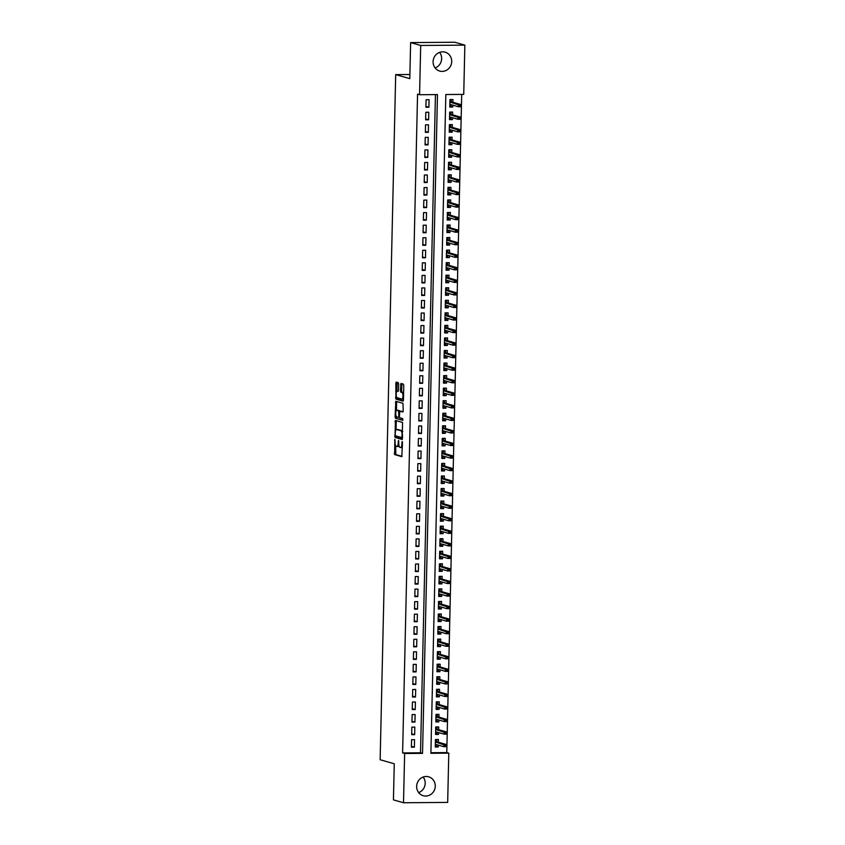 <?xml version="1.0" encoding="UTF-8"?>
<svg xmlns="http://www.w3.org/2000/svg" width="845" height="845" viewBox="0 0 845 845"><rect width="100%" height="100%" fill="white"/><g stroke="black" fill="none" stroke-linecap="round" stroke-linejoin="round"><path stroke-width="1.27" d="M394.868 439.379L394.636 454.589L401.797 456.638L402.484 442.431L402.199 441.481L401.893 443.963A3.961 1.267 -90.4 0 1 400.657 447.565A3.961 1.267 -90.4 0 1 400.53 447.544L399.938 447.375A3.961 1.267 -90.4 0 1 398.766 443.065L398.544 440.435L398.206 442.907A3.961 1.267 -90.4 0 1 396.97 446.509A3.961 1.267 -90.4 0 1 396.854 446.487L396.263 446.318A3.961 1.267 -90.4 0 1 395.08 442.019L394.868 439.379M439.601 52.379A9.834 9.274 -74 0 1 441.639 58.664A9.834 9.274 -74 0 1 435.133 67.97M451.716 61.548A9.834 9.274 -74 0 1 439.696 71.064A9.834 9.274 -74 0 1 433.094 61.685A9.834 9.274 -74 0 1 445.114 52.168A9.834 9.274 -74 0 1 451.716 61.548M423.155 777.03A9.834 9.274 -74 0 1 425.193 783.315A9.834 9.274 -74 0 1 418.687 792.621M435.27 786.199A9.834 9.274 -74 0 1 423.25 795.715A9.834 9.274 -74 0 1 416.648 786.336A9.834 9.274 -74 0 1 428.668 776.819A9.834 9.274 -74 0 1 435.27 786.199M398.65 384.031L398.28 382.679L396.252 382.109L395.861 383.229L395.904 399.104L403.054 401.153L403.445 400.034L403.773 385.5L403.403 384.148L400.952 383.45L400.424 390.802L400.794 392.143L401.998 392.481A3.306 1.056 -90.4 0 1 402.98 395.925A3.306 1.056 -90.4 0 1 401.945 399.093A3.306 1.056 -90.4 0 1 401.84 399.072L397.15 397.731A3.306 1.056 -90.4 0 1 396.168 394.288A3.306 1.056 -90.4 0 1 397.203 391.129A3.306 1.056 -90.4 0 1 397.308 391.14L398.122 391.372L398.513 390.242L398.65 384.031M403.509 802.75L393.432 799.866L394.256 763.785L380.144 759.739L395.692 74.613L409.804 78.659L410.617 42.588L420.694 45.472L464.856 45.134L463.736 94.386L445.833 94.524L430.887 753.296L448.79 753.159L447.67 802.412L403.509 802.75L404.628 753.497L422.532 753.36L437.478 94.587L419.574 94.725L420.694 45.472M419.574 94.725L417.557 94.144L402.611 752.916L404.628 753.497M395.418 420.419L395.027 437.414L402.188 439.463L402.537 422.458L395.418 420.419M396.305 416.458L395.101 416.912L395.809 401.259L402.97 403.308L403.202 410.871L402.811 411.99L399.854 411.156L399.368 416.405L399.738 417.747L402.748 418.613L402.727 420.335M402.706 420.335L395.46 418.264L395.101 416.912M452.814 105.171L452.772 107.051L449.804 106.206M452.878 102.277L452.941 99.52L449.962 99.552L449.793 107.072L452.772 107.051M452.529 117.719L452.487 119.599L449.519 118.754M452.593 114.825L452.656 112.068L449.677 112.1L449.508 119.62L452.487 119.599M452.244 130.267L452.202 132.147L449.234 131.302M452.307 127.373L452.371 124.616L449.392 124.648L449.223 132.169L452.202 132.147M451.959 142.816L451.917 144.696L448.959 143.851M452.022 139.921L452.086 137.165L449.107 137.196L448.938 144.717L451.917 144.696M451.674 155.364L451.631 157.244L448.674 156.399M451.737 152.47L451.8 149.713L448.822 149.734L448.653 157.265L451.631 157.244M451.388 167.912L451.346 169.792L448.389 168.947M451.452 165.018L451.515 162.261L448.537 162.282L448.368 169.813L451.346 169.792M451.103 180.46L451.061 182.34L448.103 181.495M451.177 177.566L451.23 174.809L448.251 174.831L448.082 182.362L451.061 182.34M450.818 193.009L450.776 194.889L447.818 194.044M450.892 190.114L450.945 187.358L447.966 187.379L447.797 194.91L450.776 194.889M450.533 205.557L450.491 207.437L447.533 206.592M450.607 202.663L450.67 199.906L447.681 199.927L447.512 207.458L450.491 207.437M450.248 218.105L450.205 219.985L447.248 219.14M450.322 215.211L450.385 212.454L447.396 212.475L447.227 220.006L450.205 219.985M449.962 230.653L449.92 232.533L446.963 231.688M450.036 227.759L450.1 225.002L447.111 225.023L446.942 232.555L449.92 232.533M449.688 243.202L449.635 245.082L446.678 244.237M449.751 240.307L449.815 237.551L446.825 237.572L446.656 245.103L449.635 245.082M449.403 255.75L449.36 257.63L446.392 256.785M449.466 252.856L449.529 250.099L446.54 250.12L446.371 257.651L449.36 257.63M449.117 268.298L449.075 270.178L446.107 269.333M449.181 265.404L449.244 262.647L446.255 262.668L446.086 270.199L449.075 270.178M448.832 280.836L448.79 282.726L445.822 281.881M448.896 277.952L448.959 275.195L445.97 275.216L445.801 282.748L448.79 282.726M448.547 293.384L448.505 295.275L445.537 294.43M448.611 290.5L448.674 287.744L445.685 287.765L445.516 295.296L448.505 295.275M448.262 305.932L448.22 307.823L445.252 306.967M448.325 303.049L448.389 300.292L445.399 300.313L445.23 307.844L448.22 307.823M447.977 318.48L447.934 320.371L444.966 319.516M448.04 315.597L448.103 312.84L445.114 312.861L444.945 320.392L447.934 320.371M447.692 331.029L447.649 332.919L444.681 332.064M447.755 328.145L447.818 325.388L444.829 325.409L444.66 332.941L447.649 332.919M447.406 343.577L447.364 345.468L444.396 344.612M447.47 340.693L447.533 337.937L444.544 337.958L444.375 345.489L447.364 345.468M447.121 356.125L447.079 358.016L444.111 357.16M447.185 353.242L447.248 350.485L444.269 350.506L444.09 358.037L447.079 358.016M446.836 368.673L446.794 370.564L443.826 369.709M446.899 365.79L446.963 363.033L443.984 363.054L443.805 370.585L446.794 370.564M446.551 381.222L446.509 383.112L443.54 382.257M446.614 378.338L446.678 375.581L443.699 375.603L443.519 383.134L446.509 383.112M446.266 393.77L446.223 395.661L443.255 394.805M446.329 390.886L446.392 388.13L443.414 388.151L443.234 395.682L446.223 395.661M445.98 406.318L445.938 408.209L442.97 407.353M446.044 403.435L446.107 400.678L443.129 400.699L442.949 408.23L445.938 408.209M445.695 418.866L445.653 420.757L442.685 419.902M445.759 415.983L445.822 413.226L442.843 413.247L442.674 420.778L445.653 420.757M445.41 431.415L445.368 433.305L442.4 432.45M445.473 428.531L445.537 425.774L442.558 425.795L442.389 433.327L445.368 433.305M445.125 443.963L445.083 445.854L442.115 444.998M445.188 441.079L445.252 438.323L442.273 438.344L442.104 445.875L445.083 445.854M444.84 456.511L444.797 458.402L441.84 457.546M444.903 453.628L444.966 450.871L441.988 450.892L441.819 458.423L444.797 458.402M444.554 469.059L444.512 470.95L441.555 470.095M444.618 466.176L444.681 463.419L441.703 463.44L441.534 470.971L444.512 470.95M444.269 481.608L444.227 483.498L441.27 482.643M444.333 478.724L444.396 475.967L441.417 475.988L441.248 483.52L444.227 483.498M443.984 494.156L443.942 496.047L440.984 495.191M444.058 491.272L444.111 488.516L441.132 488.537L440.963 496.068L443.942 496.047M443.699 506.704L443.657 508.595L440.699 507.739M443.773 503.821L443.836 501.064L440.847 501.085L440.678 508.616L443.657 508.595M443.414 519.252L443.371 521.143L440.414 520.288M443.488 516.369L443.551 513.612L440.562 513.633L440.393 521.164L443.371 521.143M443.129 531.801L443.086 533.691L440.129 532.836M443.202 528.917L443.266 526.16L440.277 526.182L440.108 533.713L443.086 533.691M442.843 544.349L442.801 546.24L439.844 545.384M442.917 541.465L442.981 538.709L439.991 538.73L439.822 546.261L442.801 546.24M442.569 556.897L442.516 558.788L439.558 557.932M442.632 554.014L442.695 551.257L439.706 551.278L439.537 558.809L442.516 558.788M442.284 569.445L442.241 571.336L439.273 570.481M442.347 566.562L442.41 563.805L439.421 563.826L439.252 571.357L442.241 571.336M441.998 581.994L441.956 583.884L438.988 583.029M442.062 579.11L442.125 576.353L439.136 576.374L438.967 583.906L441.956 583.884M441.713 594.542L441.671 596.433L438.703 595.577M441.777 591.658L441.84 588.902L438.851 588.923L438.682 596.454L441.671 596.433M441.428 607.09L441.386 608.981L438.418 608.125M441.491 604.207L441.555 601.45L438.566 601.471L438.397 609.002L441.386 608.981M441.143 619.638L441.101 621.519L438.132 620.674M441.206 616.755L441.27 613.998L438.28 614.019L438.111 621.55L441.101 621.519M440.858 632.187L440.815 634.067L437.847 633.222M440.921 629.303L440.984 626.546L437.995 626.567L437.826 634.099L440.815 634.067M440.572 644.735L440.53 646.615L437.562 645.77M440.636 641.851L440.699 639.095L437.71 639.116L437.541 646.647L440.53 646.615M440.287 657.283L440.245 659.163L437.277 658.318M440.351 654.4L440.414 651.643L437.425 651.664L437.256 659.195L440.245 659.163M440.002 669.831L439.96 671.712L436.992 670.867M440.065 666.948L440.129 664.191L437.15 664.212L436.971 671.743L439.96 671.712M439.717 682.38L439.675 684.26L436.707 683.415M439.78 679.496L439.844 676.739L436.865 676.76L436.685 684.292L439.675 684.26M439.432 694.928L439.389 696.808L436.421 695.963M439.495 692.044L439.558 689.288L436.58 689.309L436.4 696.84L439.389 696.808M439.146 707.476L439.104 709.356L436.136 708.511M439.21 704.593L439.273 701.836L436.295 701.857L436.115 709.388L439.104 709.356M438.861 720.024L438.819 721.905L435.851 721.06M438.925 717.141L438.988 714.384L436.009 714.405L435.84 721.926L438.819 721.905M438.576 732.573L438.534 734.453L435.566 733.608M438.639 729.689L438.703 726.932L435.724 726.953L435.555 734.474L438.534 734.453M411.568 739.681L411.399 747.212L414.377 747.191L414.546 739.66L411.568 739.681M411.853 727.133L411.684 734.664L414.663 734.643L414.832 727.112L411.853 727.133M412.138 714.585L411.959 722.116L414.948 722.095L415.117 714.564L412.138 714.585M412.423 702.037L412.244 709.568L415.233 709.546L415.402 702.015L412.423 702.037M412.709 689.488L412.529 697.019L415.518 696.998L415.687 689.467L412.709 689.488M412.994 676.94L412.814 684.471L415.803 684.45L415.972 676.919L412.994 676.94M413.268 664.392L413.099 671.923L416.089 671.902L416.258 664.371L413.268 664.392M413.554 651.844L413.385 659.375L416.374 659.353L416.543 651.822L413.554 651.844M413.839 639.295L413.67 646.826L416.659 646.805L416.828 639.274L413.839 639.295M414.124 626.747L413.955 634.278L416.944 634.257L417.113 626.726L414.124 626.747M414.409 614.199L414.24 621.73L417.229 621.709L417.398 614.178L414.409 614.199M414.694 601.651L414.525 609.182L417.514 609.16L417.683 601.629L414.694 601.651M414.979 589.102L414.81 596.633L417.8 596.612L417.969 589.081L414.979 589.102M415.265 576.554L415.096 584.085L418.085 584.064L418.254 576.533L415.265 576.554M415.55 564.006L415.381 571.537L418.359 571.516L418.539 563.985L415.55 564.006M415.835 551.458L415.666 558.989L418.645 558.967L418.824 551.436L415.835 551.458M416.12 538.909L415.951 546.44L418.93 546.419L419.109 538.888L416.12 538.909M416.405 526.361L416.236 533.892L419.215 533.871L419.395 526.34L416.405 526.361M416.691 513.813L416.522 521.344L419.5 521.323L419.669 513.792L416.691 513.813M416.976 501.265L416.807 508.796L419.785 508.774L419.954 501.243L416.976 501.265M417.261 488.716L417.092 496.247L420.071 496.226L420.24 488.695L417.261 488.716M417.546 476.168L417.377 483.699L420.356 483.678L420.525 476.147L417.546 476.168M417.831 463.62L417.662 471.151L420.641 471.13L420.81 463.599L417.831 463.62M418.117 451.072L417.948 458.603L420.926 458.582L421.095 451.05L418.117 451.072M418.402 438.523L418.233 446.054L421.211 446.033L421.38 438.502L418.402 438.523M418.687 425.975L418.518 433.506L421.497 433.485L421.666 425.954L418.687 425.975M418.972 413.427L418.793 420.958L421.782 420.937L421.951 413.406L418.972 413.427M419.257 400.879L419.078 408.41L422.067 408.388L422.236 400.857L419.257 400.879M419.542 388.33L419.363 395.861L422.352 395.84L422.521 388.309L419.542 388.33M419.828 375.782L419.648 383.313L422.637 383.292L422.806 375.761L419.828 375.782M420.102 363.234L419.933 370.765L422.922 370.744L423.091 363.213L420.102 363.234M420.387 350.686L420.218 358.217L423.208 358.195L423.377 350.664L420.387 350.686M420.673 338.137L420.504 345.668L423.493 345.647L423.662 338.116L420.673 338.137M420.958 325.589L420.789 333.12L423.778 333.099L423.947 325.568L420.958 325.589M421.243 313.041L421.074 320.572L424.063 320.551L424.232 313.02L421.243 313.041M421.528 300.493L421.359 308.024L424.348 308.002L424.517 300.471L421.528 300.493M421.813 287.944L421.644 295.475L424.634 295.454L424.803 287.923L421.813 287.944M422.099 275.407L421.93 282.927L424.919 282.906L425.088 275.375L422.099 275.407M422.384 262.858L422.215 270.379L425.193 270.358L425.373 262.827L422.384 262.858M422.669 250.31L422.5 257.831L425.479 257.81L425.658 250.278L422.669 250.31M422.954 237.762L422.785 245.282L425.764 245.261L425.943 237.73L422.954 237.762M423.239 225.214L423.07 232.734L426.049 232.713L426.229 225.182L423.239 225.214M423.525 212.665L423.356 220.186L426.334 220.165L426.514 212.634L423.525 212.665M423.81 200.117L423.641 207.638L426.619 207.616L426.788 200.085L423.81 200.117M424.095 187.569L423.926 195.089L426.905 195.068L427.074 187.537L424.095 187.569M424.38 175.021L424.211 182.541L427.19 182.52L427.359 174.989L424.38 175.021M424.665 162.472L424.496 169.993L427.475 169.972L427.644 162.451L424.665 162.472M424.95 149.924L424.781 157.445L427.76 157.423L427.929 149.903L424.95 149.924M425.236 137.376L425.067 144.896L428.045 144.875L428.214 137.355L425.236 137.376M425.521 124.828L425.352 132.359L428.33 132.327L428.499 124.806L425.521 124.828M425.806 112.279L425.637 119.81L428.616 119.779L428.785 112.258L425.806 112.279M402.611 752.916L420.514 752.789L435.45 94.608M428.901 107.23L429.07 99.71L426.091 99.731L425.912 107.262L428.901 107.23L425.933 106.385M430.897 752.705L446.773 752.589L461.708 94.408M438.354 742.237L438.418 739.481L435.439 739.502L435.27 747.022L438.249 747.001L438.291 745.121M409.888 74.508L395.692 74.613M410.617 42.588L454.779 42.25L464.856 45.134M446.773 752.589L448.79 753.159M420.514 752.789L422.532 753.36M438.249 747.001L435.281 746.156M414.377 747.191L411.409 746.336M414.663 734.643L411.695 733.787M414.948 722.095L411.98 721.239M415.233 709.546L412.265 708.691M415.518 696.998L412.55 696.143M415.803 684.45L412.835 683.594M416.089 671.902L413.12 671.046M416.374 659.353L413.406 658.498M416.659 646.805L413.691 645.95M416.944 634.257L413.976 633.401M417.229 621.709L414.261 620.853M417.514 609.16L414.546 608.305M417.8 596.612L414.832 595.757M418.085 584.064L415.117 583.208M418.359 571.516L415.402 570.66M418.645 558.967L415.687 558.112M418.93 546.419L415.972 545.564M419.215 533.871L416.258 533.015M419.5 521.323L416.543 520.467M419.785 508.774L416.828 507.919M420.071 496.226L417.113 495.371M420.356 483.678L417.398 482.822M420.641 471.13L417.683 470.274M420.926 458.582L417.958 457.726M421.211 446.033L418.243 445.178M421.497 433.485L418.528 432.64M421.782 420.937L418.814 420.092M422.067 408.388L419.099 407.543M422.352 395.84L419.384 394.995M422.637 383.292L419.669 382.447M422.922 370.744L419.954 369.899M423.208 358.195L420.24 357.35M423.493 345.647L420.525 344.802M423.778 333.099L420.81 332.254M424.063 320.551L421.095 319.706M424.348 308.002L421.38 307.157M424.634 295.454L421.666 294.609M424.919 282.906L421.951 282.061M425.193 270.358L422.236 269.513M425.479 257.81L422.521 256.964M425.764 245.261L422.806 244.416M426.049 232.713L423.091 231.868M426.334 220.165L423.377 219.32M426.619 207.616L423.662 206.771M426.905 195.068L423.947 194.223M427.19 182.52L424.232 181.675M427.475 169.972L424.517 169.127M427.76 157.423L424.792 156.578M428.045 144.875L425.077 144.03M428.33 132.327L425.362 131.482M428.616 119.779L425.648 118.934M398.048 446.477A3.961 1.267 -90.4 0 0 398.164 446.498A3.961 1.267 -90.4 0 0 398.977 445.568M401.724 447.533A3.961 1.267 -90.4 0 0 401.85 447.554A3.961 1.267 -90.4 0 0 402.378 447.185M395.64 445.611L395.83 454.589L402.051 456.363M395.861 435.914L396.22 437.404L402.431 439.178M396.326 420.673L395.999 429.851M395.249 434.869L395.502 435.809L401.755 437.604L402.093 435.038A3.961 1.267 -90.4 0 0 400.921 430.728L396.643 429.503A3.961 1.267 -90.4 0 0 396.527 429.492A3.961 1.267 -90.4 0 0 395.291 433.084L395.249 434.869M402.738 431.436A3.961 1.267 -90.4 0 0 402.114 430.718L400.921 430.728M397.594 429.503A3.961 1.267 -90.4 0 1 397.72 429.482A3.961 1.267 -90.4 0 1 397.837 429.492L402.114 430.718M396.432 410.48L396.622 402.368L395.428 402.378M396.759 401.523L396.622 402.368M403.054 411.716L401.005 411.145M402.938 420.049L395.46 418.264M396.886 410.3A3.306 1.056 -90.4 0 0 396.791 410.29A3.306 1.056 -90.4 0 0 395.756 413.448A3.306 1.056 -90.4 0 0 396.738 416.891L398.428 417.367L398.819 416.247L398.544 410.776L396.886 410.3L398.079 410.29A3.306 1.056 -90.4 0 0 397.984 410.279A3.306 1.056 -90.4 0 0 397.879 410.29M399.991 411.156L398.544 410.776M398.079 410.29L399.738 410.765M396.294 416.902L396.654 418.254M397.308 391.14L398.354 391.129A3.306 1.056 -90.4 0 0 398.301 391.129M402.04 399.072L403.033 399.062A3.306 1.056 -90.4 0 0 403.139 399.083A3.306 1.056 -90.4 0 0 403.466 398.903M403.604 392.883A3.306 1.056 -90.4 0 0 403.192 392.481L401.998 392.481M401.903 383.714L401.618 390.791L401.988 392.133L403.192 392.481M396.738 397.33L397.097 399.093L403.308 400.879M397.192 382.373L396.875 391.298M435.291 745.913L436.611 745.903L436.643 744.646M435.428 739.639L436.749 739.628L436.707 741.762M435.397 741.213L436.717 741.202L435.386 741.688M445.97 746.325L446.002 745.068L444.808 745.079L444.776 746.336L445.917 746.674L443.762 746.684L443.815 744.434L445.97 744.413L436.432 741.678M444.808 745.079L435.376 742.016M444.776 746.336L443.762 746.684L435.333 744.265M445.97 744.413L446.002 745.068M435.576 733.365L436.897 733.354L436.928 732.097M435.714 727.091L437.034 727.08L436.992 729.214M435.682 728.665L437.002 728.654L435.671 729.14M446.255 733.777L446.287 732.52L445.093 732.53L445.061 733.787L446.202 734.125L444.047 734.136L444.1 731.886L446.255 731.865L436.717 729.129M445.093 732.53L435.661 729.467M445.061 733.787L444.047 734.136L435.608 731.717M446.255 731.865L446.287 732.52M435.862 720.817L437.182 720.806L437.214 719.549M435.999 714.543L437.319 714.532L437.277 716.666M435.967 716.116L437.287 716.106L435.957 716.592M446.54 721.229L446.572 719.972L445.378 719.982L445.347 721.239L446.487 721.577L444.333 721.588L444.385 719.338L446.53 719.317L437.002 716.581M445.378 719.982L435.946 716.919M445.347 721.239L444.333 721.588L435.893 719.169M446.53 719.317L446.572 719.972M436.147 708.268L437.467 708.258L437.499 707.001M436.284 701.994L437.604 701.984L437.562 704.117M436.252 703.568L437.573 703.558L436.242 704.043M446.825 708.68L446.857 707.423L445.664 707.434L445.632 708.691L446.773 709.029L444.618 709.039L444.671 706.79L446.815 706.769L437.287 704.033M445.664 707.434L436.231 704.371M445.632 708.691L444.618 709.039L436.178 706.621M446.815 706.769L446.857 707.423M436.432 695.72L437.752 695.71L437.784 694.453M436.569 689.446L437.89 689.435L437.847 691.569M436.538 691.02L437.858 691.009L436.527 691.495M447.111 696.132L447.142 694.875L445.949 694.886L445.917 696.143L447.058 696.481L444.903 696.491L444.956 694.241L447.1 694.22L437.573 691.485M445.949 694.886L436.516 691.823M445.917 696.143L444.903 696.491L436.464 694.072M447.1 694.22L447.142 694.875M436.717 683.172L438.037 683.161L438.059 681.904M436.854 676.898L438.175 676.887L438.132 679.021M436.823 678.472L438.143 678.461L436.812 678.947M447.396 683.584L447.428 682.327L446.234 682.337L446.202 683.594L447.332 683.932L445.188 683.943L445.241 681.693L447.385 681.672L437.858 678.936M446.234 682.337L436.802 679.274M446.202 683.594L445.188 683.943L436.749 681.535M447.385 681.672L447.428 682.327M437.002 670.624L438.323 670.613L438.344 669.356M437.14 664.35L438.46 664.339L438.418 666.473M437.108 665.923L438.428 665.913L437.097 666.399M447.681 671.036L447.713 669.779L446.519 669.789L446.487 671.046L447.618 671.384L445.473 671.395L445.526 669.145L447.67 669.124L438.143 666.388M446.519 669.789L437.087 666.726M446.487 671.046L445.473 671.395L437.034 668.986M447.67 669.124L447.713 669.779M437.287 658.075L438.608 658.065L438.629 656.808M437.425 651.801L438.745 651.791L438.703 653.924M437.393 653.375L438.713 653.365L437.383 653.85M447.966 658.487L447.998 657.23L446.804 657.241L446.773 658.498L447.903 658.836L445.759 658.846L445.811 656.597L447.956 656.576L438.428 653.84M446.804 657.241L437.372 654.178M446.773 658.498L445.759 658.846L437.319 656.438M447.956 656.576L447.998 657.23M437.573 645.527L438.893 645.517L438.914 644.26M437.71 639.253L439.03 639.242L438.988 641.376M437.678 640.827L438.999 640.816L437.668 641.302M448.251 645.939L448.283 644.682L447.089 644.693L447.058 645.95L448.188 646.288L446.044 646.298L446.097 644.048L448.241 644.027L438.713 641.292M447.089 644.693L437.657 641.63M447.058 645.95L446.044 646.298L437.604 643.89M448.241 644.027L448.283 644.682M437.858 632.979L439.178 632.968L439.199 631.711M437.995 626.705L439.315 626.694L439.273 628.828M437.963 628.279L439.284 628.268L437.953 628.754M448.537 633.391L448.568 632.134L447.375 632.144L447.343 633.401L448.473 633.739L446.329 633.75L446.382 631.5L448.526 631.479L438.999 628.743M447.375 632.144L437.942 629.081M447.343 633.401L446.329 633.75L437.89 631.342M448.526 631.479L448.568 632.134M438.143 620.431L439.463 620.42L439.484 619.163M438.28 614.157L439.601 614.146L439.548 616.28M438.249 615.73L439.569 615.72L438.238 616.206M448.822 620.843L448.843 619.586L447.649 619.596L447.628 620.853L448.758 621.191L446.614 621.212L446.667 618.952L448.811 618.931L439.284 616.195M447.649 619.596L438.228 616.533M447.628 620.853L446.614 621.212L438.175 618.793M448.811 618.931L448.843 619.586M438.428 607.882L439.749 607.872L439.77 606.615M438.566 601.608L439.886 601.598L439.833 603.731M438.534 603.182L439.854 603.172L438.523 603.657M449.107 608.294L449.128 607.037L447.934 607.048L447.913 608.305L449.044 608.643L446.899 608.664L446.952 606.404L449.096 606.383L439.558 603.647M447.934 607.048L438.513 603.985M447.913 608.305L446.899 608.664L438.46 606.245M449.096 606.383L449.128 607.037M438.703 595.334L440.023 595.324L440.055 594.067M438.851 589.06L440.171 589.049L440.118 591.183M438.819 590.634L440.139 590.623L438.808 591.109M449.392 595.746L449.413 594.489L448.22 594.5L448.199 595.757L449.329 596.095L447.185 596.116L447.237 593.855L449.382 593.834L439.844 591.099M448.22 594.5L438.798 591.437M448.199 595.757L447.185 596.116L438.745 593.697M449.382 593.834L449.413 594.489M438.988 582.786L440.308 582.775L440.34 581.518M439.136 576.512L440.456 576.501L440.403 578.635M439.104 578.086L440.425 578.075L439.094 578.561M449.677 583.198L449.698 581.941L448.505 581.952L448.484 583.208L449.614 583.546L447.47 583.568L447.523 581.307L449.667 581.286L440.129 578.561M448.505 581.952L439.083 578.888M448.484 583.208L447.47 583.568L439.03 581.149M449.667 581.286L449.698 581.941M439.273 570.238L440.594 570.227L440.625 568.97M439.421 563.964L440.741 563.953L440.689 566.087M439.389 565.537L440.71 565.527L439.368 566.013M449.962 570.65L449.984 569.393L448.79 569.403L448.769 570.66L449.899 570.998L447.755 571.019L447.808 568.759L449.952 568.738L440.414 566.013M448.79 569.403L439.368 566.34M448.769 570.66L447.755 571.019L439.315 568.601M449.952 568.738L449.984 569.393M439.558 557.689L440.879 557.679L440.91 556.422M439.706 551.415L441.027 551.405L440.974 553.538M439.664 552.989L440.984 552.979L439.653 553.464M450.248 558.101L450.269 556.844L449.075 556.855L449.054 558.112L450.184 558.45L448.04 558.471L448.093 556.211L450.237 556.19L440.699 553.464M449.075 556.855L439.653 553.792M449.054 558.112L448.04 558.471L439.601 556.052M450.237 556.19L450.269 556.844M439.844 545.141L441.164 545.131L441.196 543.874M439.991 538.867L441.312 538.856L441.259 540.99M439.949 540.441L441.27 540.43L439.939 540.916M450.533 545.553L450.554 544.296L449.36 544.307L449.339 545.564L450.469 545.902L448.325 545.923L448.368 543.662L450.522 543.641L440.984 540.916M449.36 544.307L439.939 541.244M449.339 545.564L448.325 545.923L439.886 543.504M450.522 543.641L450.554 544.296M440.129 532.593L441.449 532.582L441.481 531.325M440.277 526.319L441.597 526.308L441.544 528.442M440.234 527.893L441.555 527.882L440.224 528.368M450.807 533.005L450.839 531.748L449.646 531.758L449.614 533.015L450.755 533.353L448.611 533.375L448.653 531.114L450.807 531.093L441.27 528.368M449.646 531.758L440.224 528.695M449.614 533.015L448.611 533.375L440.171 530.956M450.807 531.093L450.839 531.748M440.414 520.045L441.734 520.034L441.766 518.777M440.562 513.771L441.882 513.76L441.829 515.894M440.52 515.344L441.84 515.334L440.509 515.82M451.093 520.457L451.124 519.2L449.931 519.21L449.899 520.467L451.04 520.805L448.896 520.826L448.938 518.566L451.093 518.545L441.555 515.82M449.931 519.21L440.509 516.147M449.899 520.467L448.896 520.826L440.456 518.407M451.093 518.545L451.124 519.2M440.699 507.496L442.019 507.486L442.051 506.229M440.847 501.222L442.167 501.212L442.115 503.345M440.805 502.796L442.125 502.786L440.794 503.271M451.378 507.908L451.41 506.651L450.216 506.662L450.184 507.919L451.325 508.257L449.181 508.278L449.223 506.018L451.378 505.997L441.84 503.271M450.216 506.662L440.794 503.599M450.184 507.919L449.181 508.278L440.741 505.859M451.378 505.997L451.41 506.651M440.984 494.948L442.305 494.938L442.336 493.681M441.132 488.674L442.453 488.663L442.4 490.797M441.09 490.248L442.41 490.237L441.079 490.723M451.663 495.36L451.695 494.103L450.501 494.114L450.469 495.371L451.61 495.709L449.455 495.73L449.508 493.469L451.663 493.448L442.125 490.723M450.501 494.114L441.079 491.051M450.469 495.371L449.455 495.73L441.027 493.311M451.663 493.448L451.695 494.103M441.27 482.4L442.59 482.389L442.622 481.132M441.417 476.126L442.738 476.115L442.685 478.249M441.375 477.7L442.695 477.689L441.365 478.175M451.948 482.812L451.98 481.555L450.786 481.565L450.755 482.822L451.895 483.16L449.741 483.182L449.793 480.921L451.948 480.9L442.41 478.175M450.786 481.565L441.365 478.502M450.755 482.822L449.741 483.182L441.312 480.763M451.948 480.9L451.98 481.555M441.555 469.852L442.875 469.841L442.907 468.584M441.703 463.578L443.023 463.567L442.97 465.701M441.66 465.151L442.981 465.141L441.65 465.627M452.233 470.264L452.265 469.007L451.072 469.017L451.04 470.274L452.181 470.612L450.026 470.633L450.079 468.373L452.233 468.352L442.695 465.627M451.072 469.017L441.639 465.954M451.04 470.274L450.026 470.633L441.597 468.214M452.233 468.352L452.265 469.007M441.84 457.303L443.16 457.293L443.192 456.036M441.988 451.029L443.308 451.019L443.255 453.152M441.946 452.603L443.266 452.593L441.935 453.078M452.519 457.715L452.55 456.458L451.357 456.469L451.325 457.726L452.466 458.064L450.311 458.085L450.364 455.825L452.519 455.804L442.981 453.078M451.357 456.469L441.924 453.406M451.325 457.726L450.311 458.085L441.882 455.666M452.519 455.804L452.55 456.458M442.125 444.755L443.445 444.745L443.477 443.488M442.262 438.481L443.583 438.47L443.54 440.604M442.231 440.055L443.551 440.044L442.22 440.53M452.804 445.167L452.835 443.91L451.642 443.921L451.61 445.178L452.751 445.516L450.596 445.537L450.649 443.276L452.804 443.255L443.266 440.53M451.642 443.921L442.21 440.858M451.61 445.178L450.596 445.537L442.167 443.118M452.804 443.255L452.835 443.91M442.41 432.207L443.731 432.207L443.762 430.939M442.548 425.933L443.868 425.933L443.826 428.056M442.516 427.507L443.836 427.496L442.505 427.982M453.089 432.619L453.121 431.362L451.927 431.372L451.895 432.629L453.036 432.967L450.881 432.989L450.934 430.728L453.089 430.707L443.551 427.982M451.927 431.372L442.495 428.309M451.895 432.629L450.881 432.989L442.442 430.57M453.089 430.707L453.121 431.362M442.695 419.659L444.016 419.659L444.047 418.391M442.833 413.385L444.153 413.385L444.111 415.508M442.801 414.958L444.121 414.948L442.791 415.434M453.374 420.071L453.406 418.814L452.212 418.824L452.181 420.081L453.321 420.419L451.167 420.44L451.219 418.18L453.364 418.159L443.836 415.434M452.212 418.824L442.78 415.761M452.181 420.081L451.167 420.44L442.727 418.021M453.364 418.159L453.406 418.814M442.981 407.11L444.301 407.11L444.333 405.843M443.118 400.836L444.438 400.836L444.396 402.959M443.086 402.41L444.407 402.4L443.076 402.896M453.659 407.522L453.691 406.276L452.497 406.276L452.466 407.533L453.607 407.871L451.452 407.892L451.505 405.632L453.649 405.611L444.121 402.885M452.497 406.276L443.065 403.213M452.466 407.533L451.452 407.892L443.012 405.473M453.649 405.611L453.691 406.276M443.266 394.573L444.586 394.562L444.618 393.295M443.403 388.299L444.724 388.288L444.681 390.411M443.371 389.862L444.692 389.851L443.361 390.348M453.945 394.974L453.976 393.728L452.783 393.728L452.751 394.985L453.892 395.323L451.737 395.344L451.79 393.083L453.934 393.062L444.407 390.337M452.783 393.728L443.35 390.665M452.751 394.985L451.737 395.344L443.298 392.925M453.934 393.062L453.976 393.728M443.551 382.024L444.871 382.014L444.892 380.757M443.688 375.75L445.009 375.74L444.966 377.863M443.657 377.314L444.977 377.303L443.646 377.799M454.23 382.426L454.261 381.179L453.068 381.179L453.036 382.436L454.177 382.774L452.022 382.796L452.075 380.535L454.219 380.514L444.692 377.789M453.068 381.179L443.636 378.116M453.036 382.436L452.022 382.796L443.583 380.377M454.219 380.514L454.261 381.179M443.836 369.476L445.157 369.466L445.178 368.209M443.974 363.202L445.294 363.192L445.252 365.315M443.942 364.765L445.262 364.755L443.931 365.251M454.515 369.878L454.547 368.631L453.353 368.631L453.321 369.888L454.452 370.226L452.307 370.247L452.36 367.987L454.504 367.966L444.977 365.241M453.353 368.631L443.921 365.568M453.321 369.888L452.307 370.247L443.868 367.828M454.504 367.966L454.547 368.631M444.121 356.928L445.442 356.917L445.463 355.661M444.259 350.654L445.579 350.643L445.537 352.766M444.227 352.217L445.547 352.207L444.216 352.703M454.8 357.329L454.832 356.083L453.638 356.083L453.607 357.34L454.737 357.678L452.593 357.699L452.645 355.439L454.79 355.418L445.262 352.692M453.638 356.083L444.206 353.02M453.607 357.34L452.593 357.699L444.153 355.28M454.79 355.418L454.832 356.083M444.407 344.38L445.727 344.369L445.748 343.112M444.544 338.106L445.864 338.095L445.822 340.218M444.512 339.669L445.833 339.658L444.502 340.155M455.085 344.781L455.117 343.535L453.923 343.535L453.892 344.792L455.022 345.13L452.878 345.151L452.931 342.89L455.075 342.88L445.547 340.144M453.923 343.535L444.491 340.472M453.892 344.792L452.878 345.151L444.438 342.732M455.075 342.88L455.117 343.535M444.692 331.832L446.012 331.821L446.033 330.564M444.829 325.557L446.149 325.547L446.107 327.67M444.797 327.121L446.118 327.11L444.787 327.606M455.37 332.233L455.402 330.986L454.209 330.986L454.177 332.243L455.307 332.581L453.163 332.603L453.216 330.342L455.36 330.332L445.833 327.596M454.209 330.986L444.776 327.923M454.177 332.243L453.163 332.603L444.724 330.184M455.36 330.332L455.402 330.986M444.977 319.283L446.297 319.273L446.318 318.016M445.114 313.009L446.435 312.999L446.382 315.122M445.083 314.572L446.403 314.562L445.072 315.058M455.656 319.685L455.677 318.438L454.483 318.438L454.462 319.695L455.592 320.033L453.448 320.054L453.501 317.794L455.645 317.783L446.118 315.048M454.483 318.438L445.061 315.375M454.462 319.695L453.448 320.054L445.009 317.635M455.645 317.783L455.677 318.438M445.262 306.735L446.582 306.724L446.604 305.467M445.399 300.461L446.72 300.45L446.667 302.573M445.368 302.024L446.688 302.014L445.357 302.51M455.941 307.136L455.962 305.89L454.768 305.901L454.747 307.147L455.877 307.485L453.733 307.506L453.786 305.246L455.93 305.235L446.403 302.499M454.768 305.901L445.347 302.827M454.747 307.147L453.733 307.506L445.294 305.087M455.93 305.235L455.962 305.89M445.547 294.187L446.868 294.176L446.889 292.919M445.685 287.913L447.005 287.902L446.952 290.025M445.653 289.476L446.973 289.465L445.642 289.962M456.226 294.588L456.247 293.342L455.054 293.352L455.032 294.599L456.163 294.937L454.018 294.958L454.071 292.697L456.215 292.687L446.678 289.951M455.054 293.352L445.632 290.279M455.032 294.599L454.018 294.958L445.579 292.539M456.215 292.687L456.247 293.342M445.822 281.638L447.142 281.628L447.174 280.371M445.97 275.364L447.29 275.354L447.237 277.477M445.938 276.928L447.258 276.917L445.928 277.413M456.511 282.04L456.532 280.793L455.339 280.804L455.318 282.05L456.448 282.388L454.304 282.41L454.356 280.149L456.501 280.139L446.963 277.403M455.339 280.804L445.917 277.73M455.318 282.05L454.304 282.41L445.864 279.991M456.501 280.139L456.532 280.793M446.107 269.09L447.428 269.08L447.459 267.823M446.255 262.816L447.575 262.806L447.523 264.929M446.223 264.379L447.544 264.369L446.213 264.865M456.796 269.492L456.818 268.245L455.624 268.256L455.603 269.502L456.733 269.84L454.589 269.861L454.642 267.601L456.786 267.59L447.248 264.855M455.624 268.256L446.202 265.182M455.603 269.502L454.589 269.861L446.149 267.442M456.786 267.59L456.818 268.245M446.392 256.542L447.713 256.531L447.744 255.274M446.54 250.268L447.861 250.257L447.808 252.38M446.509 251.831L447.818 251.821L446.487 252.317M457.082 256.954L457.103 255.697L455.909 255.708L455.888 256.954L457.018 257.292L454.874 257.313L454.927 255.053L457.071 255.042L447.533 252.306M455.909 255.708L446.487 252.634M455.888 256.954L454.874 257.313L446.435 254.894M457.071 255.042L457.103 255.697M446.678 243.994L447.998 243.983L448.03 242.726M446.825 237.72L448.146 237.709L448.093 239.832M446.783 239.283L448.103 239.272L446.773 239.769M457.367 244.406L457.388 243.149L456.194 243.159L456.173 244.406L457.303 244.744L455.159 244.765L455.212 242.504L457.356 242.494L447.818 239.758M456.194 243.159L446.773 240.086M456.173 244.406L455.159 244.765L446.72 242.346M457.356 242.494L457.388 243.149M446.963 231.445L448.283 231.435L448.315 230.178M447.111 225.171L448.431 225.161L448.378 227.284M447.068 226.735L448.389 226.724L447.058 227.22M457.652 231.857L457.673 230.6L456.48 230.611L456.458 231.857L457.589 232.206L455.444 232.217L455.487 229.956L457.641 229.946L448.103 227.21M456.48 230.611L447.058 227.537M456.458 231.857L455.444 232.217L447.005 229.798M457.641 229.946L457.673 230.6M447.248 218.897L448.568 218.887L448.6 217.63M447.396 212.623L448.716 212.613L448.663 214.736M447.354 214.186L448.674 214.176L447.343 214.672M457.927 219.309L457.958 218.052L456.765 218.063L456.733 219.309L457.874 219.658L455.73 219.668L455.772 217.408L457.927 217.397L448.389 214.662M456.765 218.063L447.343 214.989M456.733 219.309L455.73 219.668L447.29 217.249M457.927 217.397L457.958 218.052M447.533 206.349L448.853 206.338L448.885 205.081M447.681 200.075L449.001 200.064L448.948 202.187M447.639 201.638L448.959 201.628L447.628 202.124M458.212 206.761L458.243 205.504L457.05 205.515L457.018 206.761L458.159 207.109L456.015 207.12L456.057 204.86L458.212 204.849L448.674 202.113M457.05 205.515L447.628 202.441M457.018 206.761L456.015 207.12L447.575 204.701M458.212 204.849L458.243 205.504M447.818 193.801L449.139 193.79L449.17 192.533M447.966 187.527L449.286 187.516L449.234 189.639M447.924 189.09L449.244 189.079L447.913 189.576M458.497 194.213L458.529 192.956L457.335 192.966L457.303 194.213L458.444 194.561L456.289 194.572L456.342 192.311L458.497 192.301L448.959 189.565M457.335 192.966L447.913 189.893M457.303 194.213L456.289 194.572L447.861 192.153M458.497 192.301L458.529 192.956M448.103 181.252L449.424 181.242L449.455 179.985M448.251 174.978L449.572 174.968L449.519 177.091M448.209 176.542L449.529 176.531L448.199 177.027M458.782 181.664L458.814 180.407L457.62 180.418L457.589 181.664L458.729 182.013L456.575 182.024L456.627 179.763L458.782 179.753L449.244 177.017M457.62 180.418L448.199 177.344M457.589 181.664L456.575 182.024L448.146 179.605M458.782 179.753L458.814 180.407M448.389 168.704L449.709 168.694L449.741 167.437M448.537 162.43L449.857 162.42L449.804 164.553M448.494 163.993L449.815 163.983L448.484 164.479M459.067 169.116L459.099 167.859L457.905 167.87L457.874 169.116L459.015 169.465L456.86 169.475L456.913 167.215L459.067 167.204L449.529 164.469M457.905 167.87L448.473 164.796M457.874 169.116L456.86 169.475L448.431 167.056M459.067 167.204L459.099 167.859M448.674 156.156L449.994 156.145L450.026 154.888M448.822 149.882L450.142 149.871L450.089 152.005M448.779 151.445L450.1 151.435L448.769 151.931M459.353 156.568L459.384 155.311L458.191 155.322L458.159 156.578L459.3 156.916L457.145 156.927L457.198 154.667L459.353 154.656L449.815 151.92M458.191 155.322L448.758 152.248M458.159 156.578L457.145 156.927L448.716 154.508M459.353 154.656L459.384 155.311M448.959 143.608L450.279 143.597L450.311 142.34M449.107 137.334L450.417 137.323L450.374 139.457M449.065 138.897L450.385 138.886L449.054 139.383M459.638 144.02L459.669 142.763L458.476 142.773L458.444 144.03L459.585 144.368L457.43 144.379L457.483 142.118L459.638 142.108L450.1 139.372M458.476 142.773L449.044 139.7M458.444 144.03L457.43 144.379L449.001 141.96M459.638 142.108L459.669 142.763M449.244 131.059L450.565 131.049L450.596 129.792M449.382 124.785L450.702 124.775L450.66 126.908M449.35 126.349L450.67 126.338L449.339 126.834M459.923 131.471L459.955 130.214L458.761 130.225L458.729 131.482L459.87 131.82L457.715 131.831L457.768 129.57L459.923 129.56L450.385 126.824M458.761 130.225L449.329 127.151M458.729 131.482L457.715 131.831L449.286 129.412M459.923 129.56L459.955 130.214M449.529 118.511L450.85 118.501L450.881 117.244M449.667 112.237L450.987 112.227L450.945 114.36M449.635 113.8L450.955 113.79L449.624 114.286M460.208 118.923L460.24 117.666L459.046 117.677L459.015 118.934L460.155 119.272L458.001 119.282L458.053 117.022L460.208 117.011L450.67 114.276M459.046 117.677L449.614 114.603M459.015 118.934L458.001 119.282L449.561 116.863M460.208 117.011L460.24 117.666M449.815 105.963L451.135 105.952L451.167 104.695M449.952 99.689L451.272 99.678L451.23 101.812M449.92 101.252L451.241 101.242L449.91 101.738M460.493 106.375L460.525 105.118L459.331 105.129L459.3 106.385L460.44 106.724L458.286 106.734L458.339 104.474L460.483 104.463L450.955 101.727M459.331 105.129L449.899 102.055M459.3 106.385L458.286 106.734L449.846 104.315M460.483 104.463L460.525 105.118M395.122 440.161L394.573 440.161M402.484 442.262L401.924 442.273M398.798 441.217L398.248 441.217M398.766 442.907L398.206 442.907M402.452 443.963L401.893 443.963M395.83 454.589L394.636 454.589M395.471 453.237L394.277 453.247M396.22 437.404L395.027 437.414M395.851 436.062L394.657 436.062M396.189 421.528L394.995 421.528M402.59 437.594L401.808 437.604L402.59 437.604M402.611 436.812L402.051 436.823M402.653 435.027L402.093 435.038M397.837 429.492L396.643 429.503M399.379 416.236L398.819 416.247M399.474 412.117L398.914 412.117M401.988 392.133L400.794 392.143M401.618 390.791L400.424 390.802M401.766 384.57L400.572 384.581M397.097 399.093L395.904 399.104M396.727 397.752L395.534 397.763M397.055 383.218L395.861 383.229M398.164 446.498L396.97 446.509M401.85 447.554L400.657 447.565M397.72 429.482L396.527 429.492M397.984 410.279L396.791 410.29M398.365 391.119L397.203 391.129M403.139 399.083L401.945 399.093"/></g></svg>
